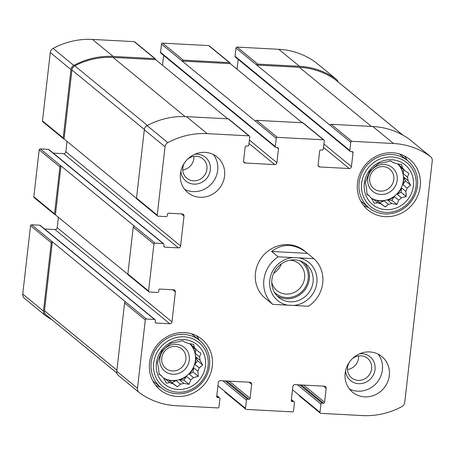<?xml version="1.0" encoding="UTF-8"?>
<svg xmlns="http://www.w3.org/2000/svg" width="455" height="455" viewBox="0 0 455 455"><rect width="100%" height="100%" fill="white"/><g stroke="black" fill="none" stroke-linecap="round" stroke-linejoin="round"><path stroke-width="0.68" d="M163.658 243.755L48.907 149.541A1.024 0.961 129.4 0 0 48.367 149.337L40.279 148.904A1.024 0.961 129.4 0 0 39.181 149.854L33.835 196.776L54.549 213.782L59.895 166.86A1.024 0.961 129.4 0 1 60.993 165.91L134.316 226.112A1.024 0.961 129.4 0 0 133.224 227.062L153.932 244.068L148.586 290.99A1.024 0.961 129.4 0 0 149.456 292.042L157.544 292.468A1.024 0.961 129.4 0 0 158.641 291.524L158.812 290.023A1.024 0.961 129.4 0 1 159.904 289.079L173.634 289.807A2.047 1.922 129.4 0 1 175.368 291.905L171.956 321.856A2.047 1.922 129.4 0 1 169.766 323.75L156.037 323.022A1.024 0.961 129.4 0 1 155.172 321.975L155.343 320.474A1.024 0.961 129.4 0 0 154.472 319.427L146.385 318.995A1.024 0.961 129.4 0 0 145.287 319.945L137.501 388.291A5.124 4.806 129.4 0 0 139.15 392.517A5.124 4.806 129.4 0 0 139.344 392.665A75.86 71.099 129.4 0 0 176.216 405.701L217.894 407.908A1.024 0.961 129.4 0 0 218.986 406.963L219.924 398.728A1.024 0.961 129.4 0 0 219.06 397.676L217.587 397.596A1.024 0.961 129.4 0 1 216.722 396.55L218.315 382.57A2.047 1.922 129.4 0 1 220.504 380.676L249.92 382.234A2.047 1.922 129.4 0 1 251.655 384.338L250.062 398.313A1.024 0.961 129.4 0 1 248.97 399.262L247.497 399.183A1.024 0.961 129.4 0 0 246.405 400.127L245.467 408.368A1.024 0.961 129.4 0 0 246.331 409.415L292.423 411.86A1.024 0.961 129.4 0 0 293.515 410.911L294.453 402.675A1.024 0.961 129.4 0 0 293.589 401.623L292.116 401.549A1.024 0.961 129.4 0 1 291.251 400.497L292.844 386.517A2.047 1.922 129.4 0 1 295.033 384.629L324.449 386.187A2.047 1.922 129.4 0 1 326.184 388.286L324.591 402.26A1.024 0.961 129.4 0 1 323.499 403.21L322.026 403.13A1.024 0.961 129.4 0 0 320.934 404.08L319.996 412.315A1.024 0.961 129.4 0 0 320.86 413.362L362.538 415.574A75.86 71.099 129.4 0 0 401.919 406.577A5.124 4.806 129.4 0 0 404.728 402.453L432.25 160.916A5.124 4.806 129.4 0 0 430.601 156.696A5.124 4.806 129.4 0 0 430.407 156.548A75.86 71.099 129.4 0 0 393.535 143.513L351.857 141.3A1.024 0.961 129.4 0 0 350.765 142.25L349.827 150.486A1.024 0.961 129.4 0 0 350.691 151.538L352.164 151.612A1.024 0.961 129.4 0 1 353.029 152.664L351.436 166.644A2.047 1.922 129.4 0 1 349.252 168.532L319.831 166.974A2.047 1.922 129.4 0 1 318.096 164.875L319.689 150.895A1.024 0.961 129.4 0 1 320.781 149.951L322.254 150.031A1.024 0.961 129.4 0 0 323.351 149.081L324.29 140.845A1.024 0.961 129.4 0 0 323.42 139.793L277.328 137.353A1.024 0.961 129.4 0 0 276.236 138.303L275.298 146.538A1.024 0.961 129.4 0 0 276.162 147.585L277.635 147.665A1.024 0.961 129.4 0 1 278.5 148.717L276.907 162.691A2.047 1.922 129.4 0 1 274.718 164.585L245.302 163.026A2.047 1.922 129.4 0 1 243.567 160.928L245.16 146.948A1.024 0.961 129.4 0 1 246.252 146.004L247.725 146.083A1.024 0.961 129.4 0 0 248.817 145.134L249.755 136.898A1.024 0.961 129.4 0 0 248.891 135.846L207.213 133.639A75.86 71.099 129.4 0 0 167.832 142.637A5.124 4.806 129.4 0 0 165.023 146.76L157.231 215.113A1.024 0.961 129.4 0 0 158.101 216.165L166.189 216.591A1.024 0.961 129.4 0 0 167.286 215.642L167.457 214.146A1.024 0.961 129.4 0 1 168.549 213.202L182.279 213.93A2.047 1.922 129.4 0 1 184.013 216.028L180.601 245.979A2.047 1.922 129.4 0 1 178.411 247.873L164.682 247.145A1.024 0.961 129.4 0 1 163.817 246.098L163.988 244.597A1.024 0.961 129.4 0 0 163.118 243.55L155.03 243.118A1.024 0.961 129.4 0 0 153.932 244.068M54.549 213.782A1.024 0.961 129.4 0 0 55.419 214.834L127.9 274.342M33.835 196.776A1.024 0.961 129.4 0 0 34.165 197.624L54.879 214.629M155.013 319.632L40.262 225.418A1.024 0.961 129.4 0 0 39.721 225.214L31.634 224.787L52.348 241.793A1.024 0.961 129.4 0 0 51.25 242.737L43.464 311.089A5.124 4.806 129.4 0 0 45.113 315.309A5.124 4.806 129.4 0 0 45.307 315.457A75.86 71.099 129.4 0 0 52.012 319.791M31.634 224.787A1.024 0.961 129.4 0 0 30.536 225.731L22.75 294.084A5.124 4.806 129.4 0 0 24.399 298.304L45.113 315.309M338.099 81.934A5.124 4.806 129.4 0 0 336.558 79.488A5.124 4.806 129.4 0 0 336.37 79.341A75.86 71.099 129.4 0 0 299.498 66.305L257.82 64.098A1.024 0.961 129.4 0 0 256.728 65.042L350.765 142.25M336.558 79.488L315.85 62.483A5.124 4.806 129.4 0 0 315.656 62.335A75.86 71.099 129.4 0 0 278.784 49.299L237.106 47.092A1.024 0.961 129.4 0 0 236.014 48.037L235.076 56.272A1.024 0.961 129.4 0 0 235.406 57.12L350.157 151.327M302.268 122.765L230.247 63.637A1.024 0.961 129.4 0 0 229.383 62.591L183.291 60.145A1.024 0.961 129.4 0 0 182.199 61.095L276.236 138.303M229.917 62.796L209.203 45.79A1.024 0.961 129.4 0 0 208.669 45.585L162.577 43.14A1.024 0.961 129.4 0 0 161.485 44.089L160.547 52.325A1.024 0.961 129.4 0 0 160.877 53.167L275.628 147.38M227.739 118.818L155.718 59.69A1.024 0.961 129.4 0 0 154.854 58.644L113.176 56.431A75.86 71.099 129.4 0 0 73.795 65.429A5.124 4.806 129.4 0 0 70.98 69.552L63.194 137.905A1.024 0.961 129.4 0 0 64.064 138.957L136.546 198.465M155.388 58.849L134.674 41.843A1.024 0.961 129.4 0 0 134.14 41.638L92.462 39.426A75.86 71.099 129.4 0 0 53.081 48.423A5.124 4.806 129.4 0 0 50.272 52.547L42.48 120.899A1.024 0.961 129.4 0 0 42.81 121.747L63.524 138.752M148.916 291.831L128.208 274.826A1.024 0.961 129.4 0 1 127.878 273.984L133.224 227.062M58.388 217.274L57.205 227.648L171.956 321.856M44.607 228.99L55.015 229.536A2.047 1.922 129.4 0 0 57.205 227.648M116.901 373.066L46.137 314.968A5.124 4.806 129.4 0 1 44.488 310.748L52.348 241.793L125.671 301.989A1.024 0.961 129.4 0 0 124.579 302.939L145.287 319.945M139.15 392.517L118.442 375.512A5.124 4.806 129.4 0 1 116.787 371.286L124.579 302.939M217.951 385.772L224.753 391.363A1.024 0.961 129.4 0 0 225.083 392.204L245.797 409.21M292.48 389.725L299.282 395.31A1.024 0.961 129.4 0 0 299.612 396.151L320.326 413.157M430.601 156.696L409.887 139.691A5.124 4.806 129.4 0 0 409.693 139.543A75.86 71.099 129.4 0 0 372.821 126.507L393.535 143.513M330.051 125.244A1.024 0.961 129.4 0 1 331.143 124.295L372.821 126.507M238.17 59.389L237.049 69.228M323.954 140.004L303.246 122.998A1.024 0.961 129.4 0 0 302.706 122.787L323.42 139.793M255.522 121.297A1.024 0.961 129.4 0 1 256.614 120.347L302.706 122.787M163.641 55.442L162.52 65.275M249.425 136.051L228.711 119.045A1.024 0.961 129.4 0 0 228.177 118.84L248.891 135.846M157.567 215.954L136.853 198.949A1.024 0.961 129.4 0 1 136.523 198.107L144.309 129.755A5.124 4.806 129.4 0 1 147.119 125.631A75.86 71.099 129.4 0 1 186.499 116.634L228.177 118.84M67.033 141.391L65.85 151.765L180.601 245.979M53.252 153.107L63.66 153.659A2.047 1.922 129.4 0 0 65.85 151.765M224.582 175.994A23.063 21.618 129.4 0 0 217.154 156.998A23.063 21.618 129.4 0 0 194.53 154.393A23.063 21.618 129.4 0 0 180.453 173.656A23.063 21.618 129.4 0 0 187.887 192.653A23.063 21.618 129.4 0 0 210.511 195.258A23.063 21.618 129.4 0 0 224.582 175.994M389.298 375.557A23.063 21.618 129.4 0 0 381.87 356.561A23.063 21.618 129.4 0 0 359.24 353.956A23.063 21.618 129.4 0 0 345.169 373.219A23.063 21.618 129.4 0 0 352.597 392.216A23.063 21.618 129.4 0 0 375.221 394.821A23.063 21.618 129.4 0 0 389.298 375.557M149.524 362.857A32.806 30.747 -50.6 0 1 169.544 335.46A32.806 30.747 -50.6 0 1 201.724 339.163A32.806 30.747 -50.6 0 1 204.67 384.026A32.806 30.747 -50.6 0 1 160.092 389.872A32.806 30.747 -50.6 0 1 149.524 362.857M357.465 183.029A32.806 30.747 -50.6 0 1 377.479 155.633A32.806 30.747 -50.6 0 1 409.659 159.341A32.806 30.747 -50.6 0 1 412.611 204.204A32.806 30.747 -50.6 0 1 368.027 210.051A32.806 30.747 -50.6 0 1 357.465 183.029M313.904 258.696A30.752 28.824 -50.6 0 1 322.72 283.078A30.752 28.824 -50.6 0 1 308.484 306.243L287.657 305.14A24.604 23.063 -50.6 0 1 269.764 280.274A24.604 23.063 -50.6 0 1 293.071 257.593L313.904 258.696L304.389 250.836A30.752 28.824 129.4 0 0 274.223 247.361A30.752 28.824 129.4 0 0 255.454 273.046A30.752 28.824 129.4 0 0 265.362 298.378L268.16 300.624M40.279 148.904L60.993 165.91L55.419 214.834M155.718 59.69L113.062 57.432A75.86 71.099 129.4 0 0 74.808 65.838A5.124 4.806 129.4 0 0 71.918 70.002L64.064 138.957M230.247 63.637L182.199 61.095L161.485 44.089M402.988 135.209L335.534 79.83A5.124 4.806 129.4 0 0 335.278 79.636A75.86 71.099 129.4 0 0 299.384 67.3L256.728 65.042L236.014 48.037M404.393 155.9A32.806 30.747 -50.6 0 1 407.282 160.376M368.578 207.514A32.806 30.747 -50.6 0 1 363.63 205.552M364.33 183.393A25.628 24.018 -50.6 0 1 403.568 163.726A25.628 24.018 -50.6 0 1 398.643 206.957A25.628 24.018 -50.6 0 1 364.33 183.393M361.634 183.251A28.449 26.663 -50.6 0 1 405.183 161.423A28.449 26.663 -50.6 0 1 399.717 209.408A28.449 26.663 -50.6 0 1 361.634 183.251M380.966 203.903L376.683 200.388L385.305 207.002L380.966 203.903A21.783 20.418 -50.6 0 1 377.735 202.816L374.334 203.311L371.741 198.698A21.783 20.418 -50.6 0 1 369.585 196.088L367.009 194.433L366.622 189.354A21.783 20.418 -50.6 0 1 366.116 185.913L365.285 182.745L366.975 178.36A21.783 20.418 -50.6 0 1 368.254 175.016L369.636 171.376L372.708 168.668A21.783 20.418 -50.6 0 1 375.432 166.314L378.884 163.379L382.285 162.879A21.783 20.418 -50.6 0 1 385.721 162.145L390.561 160.888L393.137 162.543A21.783 20.418 -50.6 0 1 396.368 163.629L401.532 164.579L402.362 167.741A21.783 20.418 -50.6 0 1 404.518 170.358L400.235 166.843A21.783 20.418 129.4 0 1 403.198 173.577L403.648 169.641M385.305 207.002L388.382 204.295L384.1 200.78A21.783 20.418 129.4 0 1 376.683 200.388M391.818 203.561L387.535 200.046L391.818 200.274L396.982 204.511L391.818 203.561A21.783 20.418 -50.6 0 1 388.382 204.295M396.982 204.511L398.671 200.126L394.388 196.611A21.783 20.418 129.4 0 1 387.535 200.046M401.395 197.771L397.113 194.257L401.071 192.272L406.235 196.514L401.395 197.771A21.783 20.418 -50.6 0 1 398.671 200.126M406.235 196.514L405.849 191.43L401.566 187.915A21.783 20.418 129.4 0 1 397.113 194.257M407.128 188.086L402.846 184.565L405.416 180.908L410.581 185.145L407.128 188.086A21.783 20.418 -50.6 0 1 405.849 191.43M410.581 185.145L407.987 180.533L403.704 177.018A21.783 20.418 129.4 0 1 402.846 184.565M404.518 170.358L408.857 173.457L407.481 177.092A21.783 20.418 -50.6 0 1 407.987 180.533M397.642 163.84A21.783 20.418 -50.6 0 1 398.665 191.947A21.783 20.418 -50.6 0 1 371.092 198.01M402.362 167.741L398.079 164.227A21.783 20.418 129.4 0 0 397.698 163.851M407.481 177.092L403.198 173.577M377.735 202.816L373.453 199.301A21.783 20.418 129.4 0 1 371.217 198.147M369.585 196.088L366.952 193.927M367.782 178.701A15.379 14.412 -50.6 0 1 391.323 166.9A15.379 14.412 -50.6 0 1 388.371 192.84A15.379 14.412 -50.6 0 1 367.782 178.701M369.688 178.229A12.604 11.813 -50.6 0 1 377.377 167.702A12.604 11.813 -50.6 0 1 389.742 169.124A12.604 11.813 -50.6 0 1 390.873 186.362A12.604 11.813 -50.6 0 1 373.748 188.603A12.604 11.813 -50.6 0 1 369.688 178.229M359.12 182.694A30.496 28.585 -50.6 0 1 377.73 157.225A30.496 28.585 -50.6 0 1 407.646 160.672A30.496 28.585 -50.6 0 1 410.387 202.378A30.496 28.585 -50.6 0 1 368.942 207.81A30.496 28.585 -50.6 0 1 359.12 182.694M196.452 335.727A32.806 30.747 -50.6 0 1 199.347 340.198M160.643 387.341A32.806 30.747 -50.6 0 1 155.695 385.374M156.389 363.221A25.628 24.018 -50.6 0 1 195.627 343.553A25.628 24.018 -50.6 0 1 190.702 386.784A25.628 24.018 -50.6 0 1 156.389 363.221M153.693 363.079A28.449 26.663 -50.6 0 1 197.248 341.244A28.449 26.663 -50.6 0 1 191.782 389.23A28.449 26.663 -50.6 0 1 153.693 363.079M173.025 383.724L168.742 380.209L177.37 386.824L173.025 383.724A21.783 20.418 -50.6 0 1 169.795 382.638L166.399 383.138L163.806 378.526A21.783 20.418 -50.6 0 1 161.644 375.91L159.068 374.26L158.681 369.176A21.783 20.418 -50.6 0 1 158.175 365.735L157.35 362.567L159.04 358.182A21.783 20.418 -50.6 0 1 160.319 354.837L161.696 351.203L164.773 348.496A21.783 20.418 -50.6 0 1 167.491 346.141L170.949 343.201L174.345 342.706A21.783 20.418 -50.6 0 1 177.786 341.972L182.62 340.71L185.202 342.365A21.783 20.418 -50.6 0 1 188.433 343.451L193.597 344.401L194.421 347.563A21.783 20.418 -50.6 0 1 196.583 350.179L192.3 346.664A21.783 20.418 129.4 0 1 195.263 353.399L195.707 349.463M177.37 386.824L180.442 384.117L176.159 380.602A21.783 20.418 129.4 0 1 168.742 380.209M183.883 383.389L179.6 379.868L183.883 380.096L189.047 384.338L183.883 383.389A21.783 20.418 -50.6 0 1 180.442 384.117M189.047 384.338L190.73 379.953L186.453 376.433A21.783 20.418 129.4 0 1 179.6 379.868M193.455 377.593L189.172 374.078L193.13 372.099L198.295 376.336L193.455 377.593A21.783 20.418 -50.6 0 1 190.73 379.953M198.295 376.336L197.908 371.252L193.625 367.737A21.783 20.418 129.4 0 1 189.172 374.078M199.188 367.907L194.905 364.392L197.476 360.73L202.64 364.967L199.188 367.907A21.783 20.418 -50.6 0 1 197.908 371.252M202.64 364.967L200.052 360.354L195.769 356.839A21.783 20.418 129.4 0 1 194.905 364.392M196.583 350.179L200.922 353.279L199.546 356.913A21.783 20.418 -50.6 0 1 200.052 360.354M189.707 343.661A21.783 20.418 -50.6 0 1 190.725 371.769A21.783 20.418 -50.6 0 1 163.157 377.832M194.421 347.563L190.139 344.048A21.783 20.418 129.4 0 0 189.758 343.673M199.546 356.913L195.263 353.399M169.795 382.638L165.512 379.123A21.783 20.418 129.4 0 1 163.277 377.968M161.644 375.91L159.017 373.754M159.847 358.523A15.379 14.412 -50.6 0 1 183.388 346.721A15.379 14.412 -50.6 0 1 180.43 372.662A15.379 14.412 -50.6 0 1 159.847 358.523M161.752 358.051A12.604 11.813 -50.6 0 1 169.442 347.523A12.604 11.813 -50.6 0 1 181.801 348.951A12.604 11.813 -50.6 0 1 182.938 366.184A12.604 11.813 -50.6 0 1 165.813 368.431A12.604 11.813 -50.6 0 1 161.752 358.051M151.179 362.521A30.496 28.585 -50.6 0 1 169.789 337.047A30.496 28.585 -50.6 0 1 199.705 340.494A30.496 28.585 -50.6 0 1 202.447 382.2A30.496 28.585 -50.6 0 1 161.002 387.637A30.496 28.585 -50.6 0 1 151.179 362.521M378.099 354.109A23.063 21.618 -50.6 0 1 377.036 382.439A23.063 21.618 -50.6 0 1 349.457 388.997M359.53 353.825A15.379 14.412 -50.6 0 1 375.108 366.844A15.379 14.412 -50.6 0 1 361.367 383.582A15.379 14.412 -50.6 0 1 345.567 370.836M352.085 358.938A12.604 11.813 -50.6 0 1 367.577 358.369A12.604 11.813 -50.6 0 1 368.709 375.602A12.604 11.813 -50.6 0 1 351.584 377.843A12.604 11.813 -50.6 0 1 347.523 367.469A12.604 11.813 -50.6 0 1 349.133 362.544M358.637 355.941A12.604 11.813 -50.6 0 1 347.461 369.551M213.389 154.546A23.063 21.618 -50.6 0 1 212.326 182.87A23.063 21.618 -50.6 0 1 184.747 189.434M194.82 154.262A15.379 14.412 -50.6 0 1 210.398 167.281A15.379 14.412 -50.6 0 1 196.651 184.019A15.379 14.412 -50.6 0 1 180.851 171.273M187.375 159.375A12.604 11.813 -50.6 0 1 202.862 158.801A12.604 11.813 -50.6 0 1 203.999 176.034A12.604 11.813 -50.6 0 1 186.874 178.28A12.604 11.813 -50.6 0 1 182.813 167.901A12.604 11.813 -50.6 0 1 184.417 162.975M193.927 156.372A12.604 11.813 -50.6 0 1 182.751 169.982M197.476 360.73L195.769 356.839M193.13 372.099L193.625 367.737M183.883 380.096L186.453 376.433M172.206 382.587L176.159 380.602M164.09 379.049L165.512 379.123M190.139 344.048L189.991 343.713M405.416 180.908L403.704 177.018M401.071 192.272L401.566 187.915M391.818 200.274L394.388 196.611M380.141 202.765L384.1 200.78M372.025 199.227L373.453 199.301M398.079 164.227L397.932 163.891M287.657 305.14L272.699 304.349A30.752 28.824 -50.6 0 1 278.113 256.802L293.071 257.593M272.699 304.349L267.153 299.845M278.113 256.802L271.624 251.473L307.415 253.367M277.021 304.577L288.169 305.157M306.181 252.309C294.129 243.459 282.612 243.18 271.624 251.473M298.946 257.905A24.604 23.063 -50.6 0 1 316.834 282.771A24.604 23.063 -50.6 0 1 293.526 305.453M297.411 260.175A21.527 20.179 -50.6 0 1 306.13 264.201A21.527 20.179 -50.6 0 1 311.425 288.117A21.527 20.179 -50.6 0 1 290.08 301.807A21.527 20.179 -50.6 0 1 278.813 297.479A21.527 20.179 -50.6 0 1 274.081 272.346A21.527 20.179 -50.6 0 1 297.411 260.175M304.167 262.791A21.527 20.179 -50.6 0 1 307.159 286.223A21.527 20.179 -50.6 0 1 286.354 298.747A21.527 20.179 -50.6 0 1 277.044 295.83M299.942 260.817A20.344 19.065 -50.6 0 1 307.062 283.619A20.344 19.065 -50.6 0 1 286.485 297.593A20.344 19.065 -50.6 0 1 274.285 292.07M290.051 260.186A17.409 16.317 -50.6 0 1 298.998 263.678A17.409 16.317 -50.6 0 1 303.275 283.016A17.409 16.317 -50.6 0 1 286.019 294.084A17.409 16.317 -50.6 0 1 276.907 290.586A17.409 16.317 -50.6 0 1 271.743 282.487M281.344 263.877A17.409 16.317 -50.6 0 1 273.665 273.233M39.181 149.854L59.895 166.86M30.536 225.731L51.25 242.737M22.75 294.084L43.464 311.089M315.656 62.335L336.37 79.341M278.784 49.299L299.498 66.305M237.106 47.092L257.82 64.098M208.669 45.585L229.383 62.591M162.577 43.14L183.291 60.145M134.14 41.638L154.854 58.644M92.462 39.426L113.176 56.431M53.081 48.423L73.795 65.429M50.272 52.547L70.98 69.552M42.48 120.899L63.194 137.905M127.878 273.984L148.586 290.99M172.752 289.761L175.368 291.905M55.015 229.536L169.766 323.75M155.195 322.333L156.037 323.022M39.721 225.214L154.472 319.427M125.671 301.989L146.385 318.995M116.787 371.286L137.501 388.291M216.802 395.822L219.06 397.676M216.745 396.908L217.587 397.596M249.039 382.189L251.655 384.338M229.138 381.136L250.062 398.313M226.738 381.006L248.97 399.262M225.265 380.932L247.497 399.183M222.865 380.801L246.405 400.127M224.753 391.363L245.467 408.368M291.331 399.774L293.589 401.623M291.274 400.855L292.116 401.549M323.568 386.136L326.184 388.286M303.667 385.084L324.591 402.26M301.267 384.958L323.499 403.21M299.794 384.879L322.026 403.13M297.394 384.754L320.934 404.08M299.282 395.31L319.996 412.315M409.693 139.543L430.407 156.548M331.143 124.295L351.857 141.3M235.076 56.272L349.827 150.486M351.721 151.589L353.029 152.664M323.92 144.053L351.436 166.644M323.539 147.426L349.252 168.532M318.142 165.592L319.831 166.974M256.614 120.347L277.328 137.353M160.547 52.325L275.298 146.538M277.192 147.642L278.5 148.717M249.391 140.1L276.907 162.691M249.01 143.479L274.718 164.585M243.613 161.644L245.302 163.026M186.499 116.634L207.213 133.639M147.119 125.631L167.832 142.637M144.309 129.755L165.023 146.76M136.523 198.107L157.231 215.113M181.397 213.878L184.013 216.028M63.66 153.659L178.411 247.873M163.84 246.451L164.682 247.145M48.367 149.337L163.118 243.55M134.316 226.112L155.03 243.118M113.062 57.432L185.094 116.571M74.808 65.838L147.431 125.466M71.918 70.002L144.349 129.465M335.278 79.636L402.925 135.175M299.384 67.3L371.399 126.427M44.488 310.748L116.912 370.205M216.83 395.611L219.594 397.88M291.359 399.558L294.123 401.833M407.646 160.672L399.445 153.938M368.942 207.81L360.741 201.082M199.705 340.494L191.504 333.76M161.002 387.637L152.8 380.903"/></g></svg>
